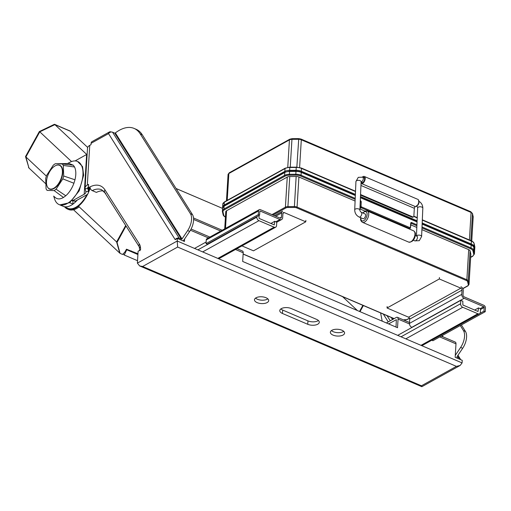 <?xml version="1.0" encoding="UTF-8"?>
<svg xmlns="http://www.w3.org/2000/svg" width="511" height="511" viewBox="0 0 511 511"><rect width="100%" height="100%" fill="white"/><g stroke="black" fill="none" stroke-linecap="round" stroke-linejoin="round"><path stroke-width="0.77" d="M137.913 254.529L126.76 249.758L124.237 255.008L137.536 260.699M123.183 254.031L124.237 255.008M126.76 249.758L126.377 249.394M137.919 254.376L126.485 249.196L137.957 253.775M126.479 249.208L125.316 251.316A6.471 5.404 -46.9 0 1 124.416 252.606L122.557 254.446L120.079 253.367L117.038 242.412L126.013 225.99M78.464 206.176L116.617 241.927L125.7 225.492L116.68 241.812L120.028 253.303M87.675 147.436L70.448 131.289L54.888 124.633L39.781 131.825L25.908 156.934L28.942 168.004L45.894 183.89M116.617 241.927L119.715 253.028M54.888 124.633L86.723 154.463M39.781 131.825L71.527 161.572M102.768 190.846L105.042 192.979M25.908 156.934L46.284 176.027M73.507 209.766L119.651 253.002M39.5 131.41L39.89 131.774L54.76 124.69L54.37 124.326L39.334 131.57L25.582 156.449L28.923 167.934M69.918 130.925L54.37 124.326M70.263 131.225L54.607 124.314M28.98 168.004L25.55 156.685M39.334 131.57L39.724 131.934L25.972 156.813L25.582 156.449M380.599 312.924L382.202 321.163M362.893 305.348L359.52 311.455L362.893 305.348M363.372 305.552L360 311.659M342.581 296.655L357.413 310.554M79.173 206.846A24.273 12.781 113.2 0 1 68.493 209.484L67.484 209.056A24.273 12.781 113.2 0 1 64.763 206.987M90.051 188.463A24.273 12.781 113.2 0 1 88.429 192.57M87.866 193.778A24.273 12.781 113.2 0 1 67.484 209.056M63.479 206.438L67.81 208.29A23.442 12.341 -66.8 0 0 86.921 194.672M88.531 191.242A23.442 12.341 -66.8 0 0 89.642 188.291M72.977 204.087A23.442 12.341 -66.8 0 0 77.244 200.095M72.038 200.714L72.875 201.079L72.977 204.1L69.688 202.688L79.179 190.833L83.638 175.241L82.533 166.554L77.583 161.463A23.455 12.347 -66.8 0 0 70.148 162.179L67.42 163.552M53.744 196.198L54.511 198.715A23.455 12.347 -66.8 0 0 59.129 204.585A23.455 12.347 -66.8 0 0 74.069 197.412A23.455 12.347 -66.8 0 0 82.935 174.934A23.455 12.347 -66.8 0 0 77.583 161.463M54.894 197.201C57.117 199.373 59.979 199.462 63.479 197.463L65.778 195.777C69.234 192.685 71.955 188.508 73.923 183.257L74.983 179.783C76.222 174.513 76.075 170.252 74.555 167.001L73.316 165.213L69.132 163.507L55.214 163.75L53.316 165.142L46.584 175.484L45.709 178.352L46.067 188.917L47.089 190.392L54.179 190.609L56.076 189.217L62.815 178.876L63.69 176.008L63.332 165.449L62.304 163.967L56.683 163.775M73.316 165.213L62.304 163.967M74.555 167.001L63.332 165.449M74.983 179.783L63.69 176.008M73.923 183.257L62.815 178.876M65.778 195.777L56.076 189.217M63.479 197.463L54.179 190.609M55.194 197.489L53.629 196.096M47.759 187.428A12.947 6.815 -66.8 0 0 49.605 189.083A12.947 6.815 -66.8 0 0 57.852 185.123A12.947 6.815 -66.8 0 0 62.744 172.718A12.947 6.815 -66.8 0 0 59.793 165.277A12.947 6.815 -66.8 0 0 57.321 165.085M72.977 204.1A23.455 12.347 113.2 0 1 63.128 206.297L59.838 204.892L69.688 202.688M473.18 217.264A3.992 1.91 -176.5 0 0 473.218 217.047A3.992 1.91 -176.5 0 0 473.205 216.817L472.477 213.719A3.941 1.878 -176.5 0 0 471.085 212.455L469.398 239.959M470.337 211.758L471.085 212.455L301.305 139.797L299.612 167.474M300.583 139.113L301.305 139.797A3.973 1.897 -176.5 0 0 298.545 139.292L291.947 139.337L290.248 167.154M292.183 138.826L291.947 139.337A4.018 1.916 -176.5 0 0 289.437 139.886L287.757 167.34M298.743 138.775L296.846 167.116M289.82 139.19L229.241 172.807L228.851 173.51L289.437 139.886L289.82 139.19L292.094 138.666L298.673 138.615L301.011 139.056L470.784 211.707L472.477 213.719L470.829 240.572M472.451 213.432L473.205 216.817L471.73 240.968M226.456 200.791L228.059 174.602A4.254 2.031 -176.5 0 1 228.851 173.51L227.21 200.376M362.963 218.67A2.587 1.361 -66.8 0 0 363.889 218.536A2.587 1.361 -66.8 0 0 365.486 216.07A2.587 1.361 -66.8 0 0 365.001 213.905L361.207 212.282A2.587 1.361 113.2 0 1 361.692 214.448A2.587 1.361 113.2 0 1 360.095 216.913A2.587 1.361 113.2 0 1 359.169 217.041L362.963 218.67M361.117 182.127A2.913 1.533 -66.8 0 0 361.641 182.714A2.913 1.533 -66.8 0 0 362.631 182.587A2.913 1.533 -66.8 0 0 364.471 179.827A2.913 1.533 -66.8 0 0 363.934 177.355A2.913 1.533 -66.8 0 0 363.168 177.374M413.469 216.894L412.869 217.226A1.297 0.913 61 0 1 412.173 217.232L412.773 216.894A1.297 0.913 -119 0 0 413.469 216.894A1.297 0.913 -119 0 0 413.853 216.191L414.338 208.303A1.297 0.683 113.2 0 1 415.462 206.636A3.884 2.044 -66.8 0 0 418.483 203.282A3.884 2.044 -66.8 0 0 417.941 199.411L364.317 176.467A3.884 2.044 113.2 0 1 364.86 180.338A3.884 2.044 113.2 0 1 361.833 183.692A1.297 0.683 -66.8 0 0 360.99 184.433M362.401 177.055A3.884 2.044 113.2 0 1 364.317 176.467M360.53 195.132A1.297 0.913 61 0 0 360.568 195.151L412.173 217.232M412.773 216.894L361.175 194.812A1.297 0.913 -119 0 1 360.568 194.308M416.887 225.76L411.253 223.352L410.831 223.626L410.729 223.173A1.156 0.818 -119 0 1 411.687 222.56L410.972 223.511M470.81 254.548A4.037 1.929 -176.5 0 0 470.848 254.331A4.037 1.929 -176.5 0 0 470.835 254.108L470.082 250.914A3.896 1.859 -176.5 0 0 468.696 249.649L421.901 229.624M416.816 227.446L410.85 224.891M355.094 201.034L298.916 176.991A3.941 1.884 -176.5 0 0 296.156 176.48L289.756 176.531A3.852 1.84 -176.5 0 0 287.252 177.074L226.577 210.749A3.756 1.795 -176.5 0 0 225.766 211.778L224.719 228.839M462.781 288.543L467.661 285.834A3.392 1.616 -176.5 0 0 468.319 284.761L468.996 284.193L470.835 254.108M468.319 284.761L467.565 281.574L468.242 280.999L470.082 250.914M467.565 281.574A3.251 1.552 -176.5 0 0 466.409 280.52L466.856 279.734L468.696 249.649M466.409 280.52L296.642 207.868L297.07 207.076L298.916 176.991M364.995 211.094L359.936 208.929M296.642 207.868A3.296 1.571 -176.5 0 0 294.349 207.447L296.156 176.48M271.973 214.62L285.406 207.166A3.852 1.84 3.5 0 1 287.917 206.616L289.756 176.531M462.857 288.689L468.012 285.828L469.009 284.416A4.037 1.929 3.5 0 0 468.996 284.193L468.242 280.999A3.896 1.859 3.5 0 0 466.856 279.734L297.07 207.076A3.941 1.884 3.5 0 0 294.317 206.565L287.917 206.616L287.961 207.492A3.207 1.533 -176.5 0 0 285.879 207.951L285.406 207.166L287.252 177.074M410.831 223.626L410.729 223.173L410.831 223.626M403.473 319.918L405.114 319.65M404.999 319.905A3.379 1.616 -176.5 0 0 407.088 319.452L409.483 318.117M467.661 285.834L468.204 285.477L467.661 285.834M259.224 209.689L206.929 238.714A2.268 1.59 61 0 0 206.252 239.94L206.029 243.626L258.33 214.601L258.553 210.915A2.268 1.59 -119 0 1 259.224 209.689A2.268 1.59 -119 0 1 260.444 209.682L280.047 218.076A1.616 1.137 61 0 0 280.922 218.069A1.616 1.137 61 0 0 281.401 217.194L281.663 212.94A3.238 2.274 -119 0 1 282.621 211.19L274.496 215.699M206.029 243.626L207.294 244.169L259.594 215.144L258.33 214.601M305.865 220.382L305.776 221.806L284.276 212.602A1.616 1.137 61 0 0 283.407 212.608A1.616 1.137 61 0 0 282.928 213.477L282.666 217.737A3.238 2.274 -119 0 1 281.708 219.487A3.238 2.274 -119 0 1 279.964 219.494L260.361 211.107A0.645 0.454 61 0 0 259.818 211.452L259.594 215.144M305.776 221.806L253.482 250.824L241.952 245.893M46.507 181.475A12.775 6.726 113.2 0 1 51.33 169.237A12.775 6.726 113.2 0 1 59.474 165.328A12.775 6.726 113.2 0 1 60.63 179.719A12.775 6.726 113.2 0 1 49.42 188.815A12.775 6.726 113.2 0 1 46.507 181.475M431.763 340.23L432.926 340.728L485.226 311.704L485.45 308.012A2.268 1.59 -119 0 0 483.802 305.271L464.199 296.878A1.616 1.137 61 0 1 463.017 294.917L463.279 290.663A3.238 2.274 -119 0 0 460.922 286.741M485.226 311.704L483.962 311.161L479.848 313.441M439.422 277.537L439.339 278.961L460.839 288.159A1.616 1.137 61 0 1 462.014 290.12L461.752 294.381A3.238 2.274 -119 0 0 464.109 298.296L483.713 306.689A0.645 0.454 61 0 1 484.185 307.475L483.962 311.161M387.127 306.562L387.038 307.98L408.538 317.184A1.616 1.137 -119 0 1 409.72 319.145L409.458 323.399A3.238 2.274 61 0 0 411.815 327.321L412.013 327.41M439.339 278.961L387.038 307.98M256.861 216.658L256.829 217.143A2.913 2.05 61 0 0 258.949 220.675L274.126 227.171A2.913 2.05 61 0 0 275.697 227.165A2.913 2.05 61 0 0 276.56 225.587L276.77 222.183L274.746 221.314L274.266 224.897L259.09 218.401L259.013 215.47M270.894 223.454L274.746 221.314M194.538 248.429L206.131 241.997M462.717 307.264A2.913 2.05 -119 0 1 460.596 303.738L460.807 300.334L462.825 301.196L462.857 304.997L478.034 311.493L478.513 307.909L480.532 308.778L480.327 312.183A2.913 2.05 -119 0 1 479.465 313.754A2.913 2.05 -119 0 1 477.894 313.76L462.717 307.264L405.823 338.844M460.807 300.334L397.686 335.363M478.513 307.909L474.662 310.049M142.256 134.757L140.231 133.888A43.237 22.765 -66.8 0 0 134.093 128.421L136.118 129.289A43.237 22.765 113.2 0 1 142.256 134.757L192.455 214.601A12.947 6.815 113.2 0 1 189.67 231.457L184.037 239.806A3.066 2.446 147.8 0 1 182.983 240.828M189.67 231.457L187.652 230.589A12.947 6.815 -66.8 0 0 190.437 213.732L192.455 214.601M463.432 330.56L465.457 331.428A12.947 6.815 113.2 0 1 462.672 348.285L460.647 347.423A12.947 6.815 -66.8 0 0 463.432 330.56L460.277 325.545M90.377 188.604L88.384 187.748L88.588 184.394L87.317 185.097A10.354 4.944 -176.5 0 0 85.075 187.927A10.354 4.944 -176.5 0 0 85.139 188.636L85.835 191.593L88.403 191.574L87.771 187.563M111.232 132.017L111.085 131.953A3.066 2.159 61 0 0 109.437 131.959A3.066 2.159 61 0 0 108.53 133.62L91.099 143.291L91.015 144.658L89.751 145.36A10.354 4.944 3.5 0 0 87.509 148.19L85.075 187.927M184.605 238.963L184.452 241.46L177.374 238.433L177.215 241.013L462.085 362.919L462.244 360.338L455.16 357.31L455.984 343.852L439.786 336.921M139.861 250.748L139.209 246.756A3.066 2.453 147.6 0 1 139.401 244.086A3.066 2.453 147.6 0 0 139.209 246.756L104.774 192.558A3.066 2.453 -32.4 0 1 104.966 189.888L139.401 244.086A12.941 6.815 113.2 0 1 140.525 249.905L138.117 251.195L137.389 263.114L177.215 241.013L177.63 247.056L142.626 266.48L139.605 265.912L137.389 263.114M88.384 187.748L90.083 186.866A3.066 2.21 63.3 0 0 92.242 190.616L96.419 192.404A29.593 15.585 113.2 0 1 103.388 190.897M177.374 238.433L175.19 239.64L108.53 133.62A3.066 2.446 -32.2 0 1 112.567 132.208L114.719 133.135A0.479 0.383 -32.2 0 0 115.352 132.917A43.237 22.765 -66.8 0 1 134.093 128.421M267.834 298.858A7.122 3.398 3.5 0 1 257.372 299.235A7.122 3.398 3.5 0 1 255.545 298.105M318.43 320.512A7.122 3.398 3.5 0 1 307.961 320.889L282.66 310.062A7.122 3.398 3.5 0 1 280.833 308.931M343.724 331.332A7.122 3.398 3.5 0 1 333.255 331.709A7.122 3.398 3.5 0 1 331.428 330.585M409.471 323.948L398.063 319.062L397.532 327.723L242.674 261.453L243.204 252.792L235.475 249.483M266.014 297.728A7.122 3.398 -176.5 0 0 258.592 296.955A7.122 3.398 -176.5 0 0 254.478 299.753A7.122 3.398 -176.5 0 0 261.377 303.579A7.122 3.398 -176.5 0 0 268.69 300.621A7.122 3.398 -176.5 0 0 266.014 297.728M282.455 313.467L307.75 324.293A7.122 3.398 -176.5 0 0 315.172 325.066A7.122 3.398 -176.5 0 0 319.286 322.269A7.122 3.398 -176.5 0 0 316.603 319.381L291.308 308.555A7.122 3.398 -176.5 0 0 283.886 307.782A7.122 3.398 -176.5 0 0 279.773 310.579A7.122 3.398 -176.5 0 0 282.455 313.467L282.66 310.062M341.897 330.208A7.122 3.398 -176.5 0 0 334.475 329.435A7.122 3.398 -176.5 0 0 330.362 332.227A7.122 3.398 -176.5 0 0 337.266 336.053A7.122 3.398 -176.5 0 0 344.58 333.095A7.122 3.398 -176.5 0 0 341.897 330.208M388.609 323.904L396.344 319.682L396.019 327.072M236.963 248.659L242.501 251.035A3.066 1.616 113.2 0 1 243.204 252.792M398.063 319.062A3.066 1.616 -66.8 0 0 397.36 317.305A3.066 1.616 -66.8 0 0 396.319 317.433L386.38 322.952M441.274 336.097L455.288 342.089A3.066 1.616 113.2 0 1 455.984 343.852M88.454 186.592A7.767 3.711 -176.5 0 0 87.662 188.086A7.767 3.711 -176.5 0 0 87.707 188.616L85.139 188.636M85.835 191.593A7.767 3.711 3.5 0 1 85.88 192.123A7.767 3.711 3.5 0 1 84.2 194.25L86.634 154.507A7.767 3.711 -176.5 0 0 87.138 154.188M88.633 187.856L88.403 191.574A10.354 4.944 3.5 0 1 88.467 192.283A10.354 4.944 3.5 0 1 86.225 195.113L75.296 201.181L73.271 200.312L84.2 194.25M72.53 200.235A1.616 0.85 -66.8 0 0 72.722 200.382L74.747 201.251A1.616 0.85 -66.8 0 0 75.296 201.181M86.634 154.507L75.698 160.575A1.616 0.85 -66.8 0 0 75.277 160.933M72.722 200.382A1.616 0.85 -66.8 0 0 73.271 200.312M460.539 359.61A3.066 2.446 147.8 0 0 460.264 358.894A3.066 2.446 147.8 0 0 459.312 358.096L457.153 357.17A0.479 0.383 147.8 0 1 457.038 356.633L462.672 348.285M455.282 355.369L460.647 347.423M465.457 331.428L461.376 324.939M187.652 230.589L182.012 238.937A0.479 0.383 147.8 0 1 181.386 239.154L179.227 238.235A3.066 2.446 147.8 0 0 175.19 239.64M140.231 133.888L190.437 213.732M388.283 321.892L383.32 314.093M390.27 320.793L387.019 315.67M139.209 246.756A3.066 2.453 147.6 0 0 140.155 247.548M91.099 143.291A3.066 2.159 -119 0 1 92.012 141.636L109.437 131.959M90.083 186.866A32.659 17.195 113.2 0 1 104.966 189.888A3.066 2.453 147.2 0 0 104.787 192.577A3.066 2.453 147.2 0 0 105.732 193.356M462.085 362.919L460.143 365.461L456.432 366.368L177.63 247.056M460.143 365.461L421.901 386.68L421.428 385.792L456.432 366.368M117.038 242.412L116.649 242.042M116.68 241.812L117.07 242.176M119.619 252.894L120.008 253.258M70.192 131.18L69.803 130.816M28.52 167.531L28.91 167.895M176.04 188.489L222.509 208.379L176.065 188.527M193.528 217.986L222.183 230.25M131.346 250.946L131.072 251.444M133.997 252.076L133.722 252.581M220.726 231.055L193.605 219.449M296.093 171.159L301.107 172.015A0.645 0.339 113.2 0 0 300.89 172.047A6.528 3.117 -176.5 0 0 296.093 171.159L296.054 170.284A7.173 3.424 3.5 0 1 301.324 171.255L355.381 194.384M422.188 222.975L471.238 243.964L471.41 241.128A7.173 3.424 -176.5 0 1 474.074 243.549A0.645 0.562 -13.3 0 0 474.061 243.408L474.789 246.519A0.645 0.562 -13.3 0 1 474.802 246.66L474.63 249.496A7.173 3.424 3.5 0 1 474.674 249.988L474.847 247.152A7.173 3.424 -176.5 0 0 474.802 246.66L474.074 243.549L473.895 246.391L474.63 249.496A0.645 0.562 166.7 0 1 474.412 249.905M222.636 207.587A0.645 0.562 166.7 0 1 222.636 207.511A7.173 3.424 3.5 0 1 222.592 207.019A7.173 3.424 3.5 0 1 224.15 205.058L284.838 171.377A7.173 3.424 3.5 0 1 289.635 170.329L296.054 170.284L296.227 167.442L289.807 167.493L289.565 171.466A7.173 3.424 -176.5 0 0 284.768 172.514L224.08 206.195A7.173 3.424 -176.5 0 0 222.521 208.156L224.272 205.844A0.645 0.454 61 0 0 224.08 206.195L223.907 209.031L284.595 175.35L284.768 172.514A0.645 0.454 61 0 1 284.959 172.162L289.628 171.128L296.054 171.083L295.984 171.415L289.565 171.466L289.392 174.302L295.812 174.257L295.984 171.415A7.173 3.424 -176.5 0 1 301.26 172.386L355.33 195.528M289.916 167.231L289.807 167.493A7.173 3.424 -176.5 0 0 285.01 168.541L224.323 202.222L224.15 205.058A0.645 0.454 -119 0 0 224.457 205.741M224.859 201.871A0.645 0.454 61 0 0 224.323 202.222A7.173 3.424 -176.5 0 0 222.77 204.183L222.649 207.658M285.553 168.189A0.645 0.454 61 0 0 285.01 168.541L284.838 171.377A0.645 0.454 -119 0 0 285.151 172.06M355.503 191.523L301.503 168.413L301.324 171.255A0.645 0.339 -66.8 0 1 300.992 171.971M301.503 168.413A7.173 3.424 -176.5 0 0 296.227 167.442L296.297 167.11L301.356 168.042A0.645 0.339 113.2 0 1 301.503 168.413M360.472 196.563L417.097 220.797M473.946 243.191A0.645 0.562 -13.3 0 1 474.061 243.408L474.061 243.408C473.921 242.533 472.988 241.646 471.263 240.758A0.645 0.339 -66.8 0 1 471.41 241.128L422.31 220.113M417.225 217.935L413.801 216.472M470.906 244.68A0.645 0.339 -66.8 0 0 471.238 243.964A7.173 3.424 3.5 0 1 473.895 246.391A0.645 0.562 166.7 0 1 473.62 246.839M222.77 204.183L224.514 201.871L285.202 168.189L289.878 167.154L296.335 167.186M301.132 168.068A0.645 0.339 113.2 0 1 301.356 168.042L355.515 191.223M474.847 247.152L474.789 246.519A0.645 0.562 -13.3 0 0 474.738 246.385M422.329 219.813L471.263 240.758A0.645 0.339 -66.8 0 0 471.046 240.783M355.937 181.52L354.711 209.88A2.587 1.284 2.5 0 1 355.279 209.127A2.587 1.284 2.5 0 1 358.179 208.814A2.587 1.284 2.5 0 1 359.885 210.104L361.105 181.744A2.587 1.284 -177.5 0 0 359.399 180.453A2.587 1.284 -177.5 0 0 356.499 180.766A2.587 1.284 -177.5 0 0 355.937 181.52L358.262 177.355L362.721 177.183A2.587 1.361 113.2 0 1 363.206 179.342A2.587 1.361 113.2 0 1 361.603 181.807A2.587 1.361 113.2 0 1 361.098 181.993M417.04 205.729A2.587 1.361 -66.8 0 0 417.251 205.62A2.587 1.361 -66.8 0 0 418.835 201.513M418.368 200.995C421.256 202.497 422.738 204.879 422.827 208.156A2.587 1.284 -177.5 0 0 421.121 206.866A2.587 1.284 -177.5 0 0 418.215 207.179A2.587 1.284 -177.5 0 0 417.653 207.932C417.723 207.357 417.283 206.629 416.331 205.754M416.542 235.961A2.587 1.284 2.5 0 1 416.995 235.539A2.587 1.284 2.5 0 1 419.901 235.226A2.587 1.284 2.5 0 1 421.607 236.516L422.827 208.156M421.607 236.516L419.276 240.681L414.823 240.86A2.587 1.361 -66.8 0 0 415.743 240.726A2.587 1.361 -66.8 0 0 417.346 238.26A2.587 1.361 -66.8 0 0 416.861 236.101L416.644 236.223M414.964 234.204A6.151 3.238 -66.8 0 0 413.552 230.812C415.047 231.847 415.66 233.137 415.405 234.683C414.728 239.697 412.498 242.176 408.717 242.118A6.151 3.238 -66.8 0 0 412.677 240.176A6.151 3.238 -66.8 0 0 414.964 234.204M413.552 230.812L367.313 211.024A6.151 3.238 113.2 0 1 368.725 214.416A6.151 3.238 113.2 0 1 366.438 220.394A6.151 3.238 113.2 0 1 362.478 222.33L408.717 242.118M362.944 213.023A4.982 2.625 113.2 0 1 367.09 214.454A4.982 2.625 113.2 0 1 363.8 220.611A4.982 2.625 113.2 0 1 360.881 218.12A4.982 2.625 113.2 0 1 360.907 217.788M415.462 206.636L361.833 183.692M414.338 208.303L360.945 185.455M361.175 194.812L360.568 195.151M470.676 257.199L472.336 256.279A6.528 3.117 -176.5 0 0 473.71 254.044L472.975 250.933A6.528 3.117 -176.5 0 0 470.561 248.729L421.977 227.938M355.164 199.347L300.647 176.02A6.528 3.117 -176.5 0 0 295.85 175.132L289.43 175.184A6.528 3.117 -176.5 0 0 285.068 176.135L224.374 209.817A6.528 3.117 -176.5 0 0 223 212.046L223.735 215.157A6.528 3.117 -176.5 0 0 225.44 217.015M422.016 226.98L470.995 247.937A7.173 3.424 3.5 0 1 473.652 250.364L474.387 253.475A7.173 3.424 3.5 0 1 474.432 253.961L474.604 251.125A7.173 3.424 -176.5 0 0 474.559 250.633L473.831 247.522A7.173 3.424 -176.5 0 0 471.168 245.101L422.137 224.118M473.71 254.044A0.645 0.562 166.7 0 0 474.387 253.475L474.559 250.633A0.645 0.562 166.7 0 0 474.547 250.492L474.604 251.125M472.975 250.933A0.645 0.562 166.7 0 0 473.652 250.364L473.831 247.522A0.645 0.562 166.7 0 0 473.818 247.381L474.547 250.492A0.645 0.562 166.7 0 0 474.495 250.358M470.561 248.729A0.645 0.339 113.2 0 0 470.995 247.937L471.168 245.101A0.645 0.339 113.2 0 0 471.021 244.731C472.752 245.631 473.684 246.513 473.818 247.381A0.645 0.562 166.7 0 0 473.703 247.164M417.053 221.94L360.421 197.706M295.85 175.132L295.812 174.257A7.173 3.424 3.5 0 1 301.081 175.228L301.26 172.386A0.645 0.339 113.2 0 0 301.107 172.015L355.343 195.228M300.647 176.02A0.645 0.339 -66.8 0 0 301.081 175.228L355.209 198.389M360.3 200.568L360.376 200.599A1.163 0.818 -119 0 1 361.226 201.986L361.073 206.157A0.645 0.454 61 0 0 361.539 206.923L409.841 227.593A0.645 0.454 61 0 0 410.384 227.261L410.729 223.173M411.687 222.56L416.925 224.802M285.068 176.135A0.645 0.454 -119 0 1 284.595 175.35A7.173 3.424 3.5 0 1 289.392 174.302L289.43 175.184M223 212.046A0.645 0.562 -13.3 0 1 222.406 211.631L222.406 211.631A0.645 0.562 -13.3 0 1 222.394 211.484A7.173 3.424 3.5 0 1 222.349 210.992A7.173 3.424 3.5 0 1 223.907 209.031A0.645 0.454 -119 0 0 224.374 209.817M225.498 228.411L226.577 210.749M243.127 253.973L394.185 318.615M294.349 207.447L287.961 207.492M285.879 207.951L273.04 215.074M410.985 223.358L410.486 227.714A1.297 0.913 -119 0 1 410.103 228.385A1.297 0.913 -119 0 1 409.407 228.385L361.105 207.715L360.159 206.176L360.319 202.005A0.517 0.364 61 0 0 360.249 201.704M361.226 201.986L360.236 202.056M361.073 206.157L360.051 206.24M361.539 206.923A0.645 0.339 -66.8 0 1 361.105 207.715L359.961 208.347M409.841 227.593A0.645 0.339 -66.8 0 1 409.407 228.385L408.743 228.756M409.132 228.922L410.103 228.385L410.384 227.261M470.663 257.397L472.688 256.273A0.645 0.454 -119 0 1 472.336 256.279M360.281 200.976A0.645 0.339 -66.8 0 0 360.376 200.599M223.128 214.594A0.645 0.562 -13.3 0 0 223.141 214.741L223.141 214.741A0.645 0.562 -13.3 0 0 223.735 215.157M224.616 205.844A0.645 0.454 61 0 0 224.272 205.844L284.959 172.162A0.645 0.454 61 0 1 285.31 172.162M470.803 244.756A0.645 0.339 113.2 0 1 471.021 244.731L422.156 223.818M258.553 210.915L206.252 239.94M260.361 211.107L259.824 211.401M275.838 221.78L279.964 219.494M284.276 212.602L282.941 213.343M279.919 218.018L281.401 217.194M281.663 212.94L275.736 216.23M484.185 307.475L480.487 309.525M480.206 308.638L483.713 306.689M464.109 298.296L411.815 327.321M409.458 323.399L461.752 294.381M462.014 290.12L409.72 319.145M408.538 317.184L460.839 288.159M202.675 251.91L258.949 220.675M217.852 258.4L274.126 227.171M197.891 249.86L256.829 217.143M460.596 303.738L401.033 336.794M477.894 313.76L421 345.34M393.087 319.228L392.25 317.912M87.317 185.097L89.751 145.36M208.399 237.896L190.45 230.218M142.626 266.48L421.428 385.792M307.961 320.889L307.75 324.293M457.735 355.592L459.312 358.096M443.146 336.896L442.29 335.529M179.227 238.235L112.567 132.208M181.386 239.154L114.719 133.135M182.012 238.937L115.352 132.917M391.196 317.459L392.518 319.541M92.242 190.616A29.593 15.585 113.2 0 1 101.606 189.734L104.787 192.577M120.079 253.367L119.689 253.002M69.873 130.861L70.231 131.199M28.929 167.959L28.59 167.64M220.752 231.042L193.605 219.423M59.838 204.892L59.129 204.585M473.192 216.581L471.755 240.981M413.853 216.191L417.238 217.635M228.059 174.602L229.215 172.827M474.566 250.55L474.674 249.988M361.092 182.114L362.427 182.689M362.721 177.183L364.445 177.917M417.653 207.932L416.452 235.922M414.823 240.86L413.297 240.208M416.861 236.101L415.334 235.443M367.313 211.024L365.263 210.992L362.733 212.934M360.696 217.699L360.625 218.459C360.37 220.005 360.983 221.295 362.478 222.33M359.885 210.104C359.821 210.685 360.261 211.407 361.207 212.282M354.711 209.88C354.8 213.157 356.288 215.546 359.169 217.041M225.932 217.386C224.201 216.485 223.269 215.604 223.141 214.741L222.406 211.631L222.521 208.156M469.009 284.416L470.848 254.331M472.688 256.273L474.432 253.961M360.434 197.406L417.065 221.64M409.554 318.27L407.433 319.452L403.658 319.995M394.064 318.685L243.121 254.095M281.708 219.487L276.77 222.228M49.42 188.815L50.685 189.357M59.474 165.328L60.739 165.871M218.734 258.777L275.697 227.165M479.465 313.754L421.875 345.711M191.095 229.037L209.887 237.072M397.36 317.305L409.509 322.505M88.467 192.283L88.735 187.901M460.264 358.894L457.971 355.247M421.818 386.686L139.605 265.912"/></g></svg>
